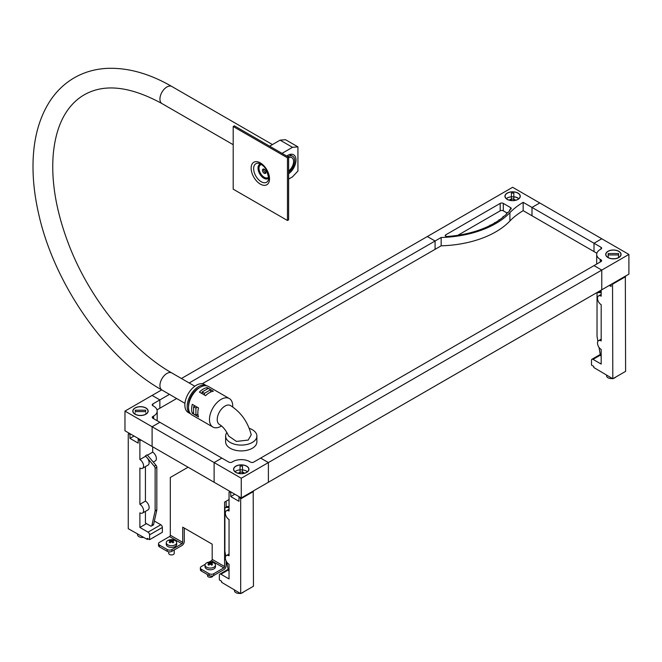 <?xml version="1.0" encoding="UTF-8"?>
<svg xmlns="http://www.w3.org/2000/svg" width="662" height="662" viewBox="0 0 662 662"><rect width="100%" height="100%" fill="white"/><g stroke="black" fill="none" stroke-linecap="round" stroke-linejoin="round"><path stroke-width="0.99" d="M607.964 251.295A7.671 4.427 180 0 1 616.33 250.335A7.671 4.427 180 0 1 621.072 254.431A7.671 4.427 180 0 1 618.821 257.568A7.671 4.427 180 0 1 610.455 258.528A7.671 4.427 180 0 1 605.722 254.431A7.671 4.427 180 0 1 607.964 251.295M507.183 199.378A7.671 4.427 180 0 1 504.932 196.242A7.671 4.427 180 0 1 509.674 192.145A7.671 4.427 180 0 1 518.032 193.105A7.671 4.427 180 0 1 520.282 196.242A7.671 4.427 180 0 1 515.541 200.338A7.671 4.427 180 0 1 507.183 199.378M506.322 198.617A7.671 4.427 180 0 1 511.403 196.788M513.811 196.788A7.671 4.427 180 0 1 518.032 198.029M509.326 200.147A3.724 2.151 180 0 1 511.403 199.13M145.897 414.23A7.671 4.427 180 0 1 137.53 415.19A7.671 4.427 180 0 1 132.797 411.094A7.671 4.427 180 0 1 135.04 407.957A7.671 4.427 180 0 1 143.406 406.998A7.671 4.427 180 0 1 148.147 411.094A7.671 4.427 180 0 1 145.897 414.23M246.686 466.147A7.671 4.427 180 0 1 248.929 469.284A7.671 4.427 180 0 1 244.195 473.38A7.671 4.427 180 0 1 235.829 472.411A7.671 4.427 180 0 1 233.587 469.284A7.671 4.427 180 0 1 238.32 465.187A7.671 4.427 180 0 1 246.686 466.147M157.002 420.635A12.057 6.959 0 0 0 157.184 419.418L157.184 411.094A12.057 6.959 0 0 1 153.65 416.017L152.872 416.464A2.193 1.266 0 0 0 152.235 417.358A2.193 1.266 0 0 0 152.872 418.252L221.869 458.087L214.116 462.564L221.878 458.096L228.853 462.117A2.193 1.266 0 0 0 231.957 462.117L232.726 461.671A12.057 6.959 0 0 1 249.789 461.671L250.559 462.117A2.193 1.266 0 0 0 253.662 462.117L260.638 458.087L268.391 462.564L268.391 482.259L601.766 289.791L601.766 270.096L594.013 265.619L601.766 270.096L628.9 254.431L601.766 238.767L594.013 243.244L601.758 238.759L512.611 187.288L181.429 378.498M241.258 478.237L241.258 497.932L214.124 482.259L214.116 462.564L241.258 478.237L601.766 270.096L601.766 289.791L628.9 274.126L628.9 254.431M241.258 497.932L268.391 482.259L268.391 462.564L260.638 458.096L600.988 261.589A2.193 1.266 0 0 0 601.634 260.696A2.193 1.266 0 0 0 600.988 259.802L600.988 261.589M596.867 253.215L594.013 251.568L594.004 243.235L594.013 251.568L532 215.762L532 207.438L539.753 202.961L531.991 207.429L531.991 215.754L523.162 210.657A85.365 49.286 180 0 0 509.897 220.992A82.916 47.871 0 0 1 441.157 245.817L441.157 237.493A82.916 47.871 0 0 0 509.897 212.667L509.897 220.992M532 207.438L600.988 247.265A2.193 1.266 0 0 1 601.634 248.167A2.193 1.266 0 0 1 600.988 249.061L600.211 249.508A12.057 6.959 0 0 0 596.685 254.431A12.057 6.959 0 0 0 600.211 259.355L600.988 259.802M152.111 426.767L152.111 446.461L214.116 482.259L214.124 462.564L152.111 426.767L159.856 422.29L152.103 426.758L124.969 411.094L124.969 430.788L152.103 446.453L152.103 426.758M242.466 472.172A3.724 2.151 180 0 1 243.897 472.685M234.977 471.658A7.671 4.427 180 0 1 240.049 469.83M435.075 241.009L427.329 236.524L435.083 241.001L435.083 249.326L435.075 241.009L189.183 382.967M161.694 389.885L152.111 395.421L159.856 399.898L159.856 408.222L176.655 398.524M169.447 394.362L159.856 399.898L152.103 395.429L124.969 411.094M435.075 249.334L202.241 383.761M157.184 411.094A12.057 6.959 0 0 0 153.65 406.17L152.872 405.723L152.872 403.928A2.193 1.266 0 0 0 152.235 404.83A2.193 1.266 0 0 0 152.872 405.723M152.872 403.928L159.856 399.906L159.856 408.231L157.002 409.877M507.009 212.974L503.302 210.83A2.193 1.266 0 0 0 500.199 210.83L457.823 235.308M445.692 234.878L500.199 203.4A2.193 1.266 180 0 1 503.302 203.4L510.584 207.603A2.193 1.266 180 0 1 511.221 208.497A2.193 1.266 180 0 1 511.039 209.01A80.367 46.398 180 0 1 510.915 209.175L510.419 209.043L509.508 210.193L509.997 210.326A80.367 46.398 180 0 1 508.019 212.576L507.539 212.428L506.471 213.528L506.935 213.685A80.367 46.398 180 0 1 504.643 215.837L502.963 216.714L503.41 216.896A80.367 46.398 180 0 1 500.82 218.923L499.438 219.916A80.367 46.398 180 0 1 496.574 221.828L495.052 222.755A80.367 46.398 180 0 1 491.924 224.509L490.285 225.361A80.367 46.398 180 0 1 486.918 226.975L485.163 227.745A80.367 46.398 180 0 1 481.572 229.184L479.718 229.871A80.367 46.398 180 0 1 475.937 231.146L473.984 231.741A80.367 46.398 180 0 1 470.045 232.825L468.017 233.33A80.367 46.398 180 0 1 463.93 234.224L461.836 234.629A80.367 46.398 180 0 1 447.049 236.491A1.647 0.952 180 0 1 445.203 235.548A1.647 0.952 180 0 1 445.692 234.878L445.692 236.218M489.93 225.13L489.93 225.543M494.671 222.531L494.671 222.978M499.024 219.726L499.024 220.214M502.963 216.714L502.963 217.26M506.471 213.528L506.471 214.149M509.508 210.193L509.508 210.913M523.162 210.657L523.162 202.332A85.365 49.286 0 0 0 509.897 212.667M441.157 245.817L435.083 249.326M523.162 202.332L531.991 207.429M441.157 237.493L435.083 241.001M596.685 254.431L596.685 262.756A12.057 6.959 0 0 0 596.867 263.973M615.85 377.001A4.882 2.813 180 0 1 613.575 378.316M612.433 378.54A4.882 2.813 180 0 1 608.006 377.77A4.882 2.813 180 0 1 606.574 375.776L606.574 375.155M609.321 285.43L611.109 286.456L611.109 284.395M625.333 276.186L625.607 371.365L612.813 378.755L593.781 367.501L593.781 366.425L591.489 365.101L591.489 360.269A2.193 1.266 60 0 1 591.944 359.267A2.193 1.266 60 0 1 593.044 359.375L601.187 364.075L601.187 349.437A5.205 3.004 -120 0 1 597.778 344.844A5.205 3.004 -120 0 1 598.58 340.673L601.187 339.167M598.58 340.673A5.205 3.004 -120 0 1 601.187 340.93L601.187 304.677A5.205 3.004 -120 0 1 597.778 300.085A5.205 3.004 -120 0 1 598.58 295.914A5.205 3.004 -120 0 1 601.187 296.171L601.187 290.13M612.54 283.568L612.813 378.755M597.91 341.344L597.074 336.61A2.193 1.266 60 0 1 597.033 336.188L597.033 293.746A2.193 1.266 60 0 1 597.488 292.736A2.193 1.266 60 0 1 597.869 292.637L601.187 292.563M601.187 356.338A2.193 1.266 60 0 1 600.252 354.534L598.969 347.302M601.187 291.611L599.573 291.652A2.193 1.266 -120 0 0 599.193 291.752L597.488 292.736M625.607 276.658L612.813 284.039M243.715 591.853A4.882 2.813 180 0 1 241.431 593.169M240.298 593.392A4.882 2.813 180 0 1 235.871 592.622A4.882 2.813 180 0 1 234.439 590.628L234.439 590.008M231.336 492.197L230.757 492.536L230.757 496.566L238.974 501.308L238.974 497.278L239.553 496.947M253.198 491.038L253.472 586.218L240.678 593.607L221.646 582.345L221.646 581.277L219.354 579.953L219.354 575.121A2.193 1.266 60 0 1 219.809 574.12A2.193 1.266 60 0 1 220.909 574.227L229.044 578.927L229.044 564.289A5.205 3.004 -120 0 1 225.643 559.696A5.205 3.004 -120 0 1 226.445 555.526L229.044 554.02M230.169 491.527L229.59 491.866L230.757 492.536M240.711 497.617L240.132 497.948L238.974 497.278M234.82 494.216L230.757 496.566M226.445 555.526A5.205 3.004 -120 0 1 229.044 555.782L229.044 519.529A5.205 3.004 -120 0 1 225.643 514.937A5.205 3.004 -120 0 1 226.445 510.766A5.205 3.004 -120 0 1 229.044 511.023L229.044 492.18L229.59 491.866M240.132 497.948L240.678 498.891L240.678 593.607M225.775 556.196L224.939 551.463A2.193 1.266 60 0 1 224.898 551.041L224.898 508.598A2.193 1.266 60 0 1 225.353 507.589A2.193 1.266 60 0 1 225.734 507.489L229.044 507.406M229.044 571.19A2.193 1.266 60 0 1 228.117 569.386L226.834 562.154M229.044 506.463L227.438 506.504A2.193 1.266 -120 0 0 227.058 506.604L225.353 507.589M253.472 491.502L240.678 498.891M143.762 537.387A4.882 2.813 180 0 1 138.962 536.667A4.882 2.813 180 0 1 137.53 534.681L137.53 534.052M130.546 434.007L128.262 433.991L128.262 528.706L147.295 539.422L147.295 538.347L149.579 539.671L149.579 534.838A2.193 1.266 60 0 0 148.031 532.149L139.889 527.448L139.889 512.81A5.205 3.004 -120 0 0 142.495 513.075A5.205 3.004 -120 0 0 143.29 508.896A5.205 3.004 -120 0 0 139.889 504.312L139.889 468.051A5.205 3.004 -120 0 0 142.495 468.307A5.205 3.004 -120 0 0 143.29 464.136A5.205 3.004 -120 0 0 139.889 459.544L139.889 440.702L138.184 439.088L138.763 438.757M139.343 439.758L139.93 439.427M128.8 433.676L129.388 433.337M138.184 439.088L138.184 443.118L129.967 438.376L129.967 434.346M129.967 438.376L134.038 436.026M147.444 455.183L152.682 452.163L152.682 446.792M152.682 452.163A5.205 3.004 60 0 1 156.083 456.747A5.205 3.004 60 0 1 155.289 460.926L153.294 462.076M149.579 539.671L162.372 532.281L162.372 527.448A2.193 1.266 -120 0 0 160.825 524.767L154.362 521.035M154.172 537.023A2.193 1.266 180 0 1 152.823 537.801M139.889 504.312L145.433 501.109A5.205 3.004 60 0 1 148.834 505.694A5.205 3.004 60 0 1 148.04 509.872L142.495 513.075M145.433 501.109L145.433 466.611M139.889 459.544L145.433 456.35A5.205 3.004 60 0 1 147.13 457.806L154.287 466.238A2.193 1.266 60 0 1 155.123 468.307L155.123 510.758A2.193 1.266 60 0 1 155.082 511.13L151.912 525.388A2.193 1.266 60 0 1 151.49 526.017A2.193 1.266 60 0 1 150.398 525.909L145.433 523.038L145.433 511.37M139.889 527.448L146.476 523.642M145.433 456.35L145.433 455.804L147.13 457.806A5.205 3.004 60 0 1 148.04 465.113L142.495 468.307M139.889 440.702L141.014 440.056M145.433 455.804L147.138 454.819L155.992 465.254A2.193 1.266 -120 0 1 156.828 467.322L156.828 509.773A2.193 1.266 -120 0 1 156.786 510.145L153.617 524.403A2.193 1.266 -120 0 1 153.203 525.032L151.49 526.017M147.295 539.422L148.222 538.885M242.466 466.081L242.466 472.089L240.049 472.089L240.049 466.081L242.466 466.081L242.466 473.562M248.771 470.194L248.771 469.284A7.514 4.336 0 0 0 241.258 464.947A7.514 4.336 0 0 0 233.744 469.284L233.744 470.194M247.439 471.741A7.514 4.336 0 0 0 242.466 469.929M240.049 466.081L240.049 469.854L242.466 469.854M240.049 473.562L240.049 469.854M233.744 469.284A7.514 4.336 0 0 0 241.258 473.62A7.514 4.336 0 0 0 248.771 469.284M244.237 473.264A3.401 1.961 0 0 0 242.466 472.37M240.049 472.37A3.401 1.961 0 0 0 238.279 473.264M608.188 253.538L618.606 253.538L618.606 254.928L608.188 254.928L608.188 253.538L608.188 257.559M613.393 258.768A7.514 4.336 0 0 0 620.906 254.431A7.514 4.336 0 0 0 613.393 250.095A7.514 4.336 0 0 0 605.887 254.431A7.514 4.336 0 0 0 613.393 258.768M618.606 253.538L618.606 257.311M614.642 258.71L612.143 258.71M511.403 193.039L513.811 193.039L513.811 199.055L511.403 199.055L511.403 193.039L511.403 196.813L513.811 196.813L513.811 200.52M505.098 197.152L505.098 196.242A7.514 4.336 0 0 0 512.611 200.578A7.514 4.336 0 0 0 520.117 196.242L520.117 197.152M511.403 200.52L511.403 196.813M513.811 193.039L513.811 196.813M520.117 196.242A7.514 4.336 0 0 0 512.611 191.906A7.514 4.336 0 0 0 505.098 196.242M518.793 198.708A7.514 4.336 0 0 0 513.811 196.887M515.59 200.222A3.401 1.961 0 0 0 513.811 199.328M511.403 199.328A3.401 1.961 0 0 0 509.624 200.222M135.263 410.2L145.681 410.2L145.681 411.59L135.263 411.59L135.263 410.2M140.468 406.758A7.514 4.336 0 0 0 132.963 411.094A7.514 4.336 0 0 0 140.468 415.43A7.514 4.336 0 0 0 147.982 411.094A7.514 4.336 0 0 0 140.468 406.758M135.263 412.889A7.514 4.336 0 0 0 134.287 413.551M141.718 415.372L140.468 415.372M146.658 413.551A7.514 4.336 0 0 0 145.681 412.889M224.981 406.079A10.964 6.33 120 0 0 217.227 419.509A10.964 6.33 120 0 0 219.494 424.524C223.02 426.609 226.073 430.449 228.655 436.035L236.458 441.43L248.2 440.073L251.221 434.835C247.894 421.992 240.976 412.227 230.459 405.533A10.964 6.33 120 0 0 224.981 406.079M232.726 406.973L232.726 406.079A16.442 9.491 120 0 0 229.325 398.549A16.442 9.491 120 0 0 216.648 402.959A16.442 9.491 120 0 0 209.473 419.509A16.442 9.491 120 0 0 212.874 427.04A16.442 9.491 120 0 0 221.1 426.22L221.53 425.972M212.874 427.04L191.947 414.95A16.442 9.491 -60 0 1 188.538 407.42A16.442 9.491 -60 0 1 195.72 390.87A16.442 9.491 -60 0 1 208.389 386.467L229.325 398.549M191.641 409.215A16.442 9.491 -60 0 1 192.303 404.35L198.509 407.933A16.442 9.491 120 0 0 197.839 412.79A16.442 9.491 120 0 0 198.509 416.886L192.303 413.303A16.442 9.491 -60 0 1 191.641 409.215M199.394 392.078A16.442 9.491 -60 0 1 207.148 387.601L213.346 391.184A16.442 9.491 120 0 0 205.592 395.661L199.394 392.078M206.759 385.838A16.169 9.334 120 0 0 206.701 385.805A16.169 9.334 120 0 0 194.239 390.141A16.169 9.334 120 0 0 187.18 406.418A16.169 9.334 120 0 0 190.532 413.816A16.169 9.334 120 0 0 190.59 413.849M190.532 413.816L188.207 412.476A16.169 9.334 -60 0 1 184.855 405.07A16.169 9.334 -60 0 1 191.914 388.801A16.169 9.334 -60 0 1 204.376 384.465L206.701 385.805M188.562 406.476A14.25 8.225 -60 0 1 188.538 405.632A14.25 8.225 -60 0 1 199.361 387.775M256.881 436.068L256.881 441.885A15.623 9.02 180 0 1 247.24 450.226A15.623 9.02 180 0 1 230.21 448.265A15.623 9.02 180 0 1 225.634 441.885L225.634 436.068A15.623 9.02 0 0 0 230.21 442.448A15.623 9.02 0 0 0 247.24 444.401A15.623 9.02 0 0 0 256.881 436.068A15.623 9.02 0 0 0 252.305 429.688A15.623 9.02 0 0 0 249.177 428.289M226.9 432.509A15.623 9.02 0 0 0 225.634 436.068M207.148 387.601L207.148 389.074M193.577 412.567L192.303 413.303M197.342 407.262L195.902 408.09L195.902 415.256L197.897 414.106M195.902 408.09L193.577 406.749L195.017 405.922M195.902 415.256L193.577 413.916L193.577 406.749M202.109 393.642L202.109 391.978L208.307 388.395L210.632 389.744L204.434 393.319L204.434 394.982M204.434 393.319L202.109 391.978M210.632 392.045L210.632 389.744M288.624 172.319A9.864 5.693 120 0 0 294.375 163.63A9.864 5.693 120 0 0 292.712 156.273A9.864 5.693 120 0 0 287.854 156.712M288.624 157.68A8.225 4.75 -60 0 1 291.884 157.697A8.225 4.75 -60 0 1 293.299 163.737A8.225 4.75 -60 0 1 288.624 170.962M286.687 156.042A11.618 6.711 -60 0 1 293.589 154.751A11.618 6.711 -60 0 1 295.997 160.072A11.618 6.711 -60 0 1 288.624 173.758M282.037 153.361L292.505 147.312L297.933 146.865L297.933 171.036L292.505 176.853L288.624 179.096M297.933 146.865L285.529 139.707L280.1 140.154L269.633 146.194M292.505 147.312L280.1 140.154M264.204 169.249A2.466 1.423 -120 0 0 262.971 169.124A2.466 1.423 -120 0 0 262.591 171.102A2.466 1.423 -120 0 0 264.204 173.279A2.466 1.423 -120 0 0 265.437 173.394A2.466 1.423 -120 0 0 265.818 171.417A2.466 1.423 -120 0 0 264.204 169.249M263.699 169.042A2.466 1.423 -120 0 0 265.371 172.6A2.466 1.423 -120 0 0 265.876 172.807M288.624 157.159L287.465 157.829L287.465 220.496L288.624 219.825L288.624 157.159L234.356 125.83L233.198 126.5L233.198 189.166L287.465 220.496M287.465 157.829L233.198 126.5M184.276 528.053L184.276 541.483A3.285 1.895 -60 0 1 181.951 545.513L171.872 551.33A3.285 1.895 180 0 1 167.221 551.33L159.468 546.853A3.285 1.895 180 0 1 158.499 545.513L158.499 543.717A3.285 1.895 0 0 0 159.468 545.066L167.221 549.543A3.285 1.895 0 0 0 171.872 549.543L181.951 543.717A1.092 0.629 120 0 0 182.72 542.377L182.72 527.159L212.188 544.164L212.188 559.39A1.092 0.629 -60 0 1 211.41 560.731L209.026 562.104M188.074 467.223L170.316 477.476L170.316 535.219A1.092 0.629 120 0 1 169.546 536.559L159.468 542.377A3.285 1.895 0 0 0 158.499 543.717M226.139 560.971L226.139 565.654A3.285 1.895 -60 0 1 223.814 569.684L213.735 575.501A3.285 1.895 180 0 1 209.084 575.501L201.331 571.025A3.285 1.895 180 0 1 200.371 569.684L200.371 567.888A3.285 1.895 0 0 0 201.331 569.237L209.084 573.714A3.285 1.895 0 0 0 213.735 573.714L223.814 567.888A1.092 0.629 120 0 0 224.592 566.548L224.592 502.094L229.044 499.52M205.203 564.314L201.331 566.548A3.285 1.895 0 0 0 200.371 567.888M224.592 502.094L226.139 501.2L226.139 507.133M174.222 549.973L174.222 553.341A2.739 1.581 180 0 1 172.534 554.806A2.739 1.581 180 0 1 169.546 554.466A2.739 1.581 180 0 1 168.744 553.341L168.744 551.827M167.8 540.556A5.205 3.004 0 0 0 166.278 542.683A5.205 3.004 0 0 0 167.8 544.809A5.205 3.004 0 0 0 173.477 545.463A5.205 3.004 0 0 0 176.688 542.683A5.205 3.004 0 0 0 175.165 540.556A5.205 3.004 0 0 0 174.569 540.258A7.894 7.894 0 0 0 168.396 540.258A5.205 3.004 0 0 0 167.8 540.556M176.688 542.683L176.688 544.396A5.205 3.004 180 0 1 173.477 547.168A5.205 3.004 180 0 1 167.8 546.514A5.205 3.004 180 0 1 166.278 544.396L166.278 542.683M172.41 541.127A7.87 4.543 60 0 1 173.792 542.261A7.456 4.303 120 0 0 172.856 542.799A7.87 4.543 -120 0 0 171.483 541.665A7.87 4.543 120 0 0 170.109 542.799A7.456 4.303 -120 0 0 169.637 542.501A7.456 4.303 -120 0 0 169.174 542.261A7.87 4.543 -60 0 1 170.548 541.127A7.87 4.543 -120 0 0 169.174 540.672A7.456 4.303 -60 0 1 170.109 540.134A7.87 4.543 60 0 1 171.483 540.589A7.87 4.543 -60 0 1 172.856 540.134A7.456 4.303 60 0 1 173.32 540.374A7.456 4.303 60 0 1 173.792 540.672A7.87 4.543 120 0 0 172.41 541.127L172.41 542.153L173.171 542.592M169.993 540.887L171.483 541.615L172.856 540.821L172.856 540.134M169.795 542.592L170.548 542.153L170.548 541.127M171.483 541.615L171.483 540.589M170.109 540.821L170.109 540.134M212.982 575.824A2.739 1.581 180 0 1 211.211 577.206A2.739 1.581 180 0 1 208.307 576.842A2.739 1.581 180 0 1 207.504 575.725L207.504 574.591M206.561 562.932A5.205 3.004 0 0 0 205.038 565.058A5.205 3.004 0 0 0 206.561 567.185A5.205 3.004 0 0 0 212.237 567.839A5.205 3.004 0 0 0 215.456 565.058A5.205 3.004 0 0 0 213.925 562.932A5.205 3.004 0 0 0 213.33 562.642A7.894 7.894 0 0 0 207.156 562.642A5.205 3.004 0 0 0 206.561 562.932M215.456 565.058L215.456 566.771A5.205 3.004 180 0 1 212.237 569.552A5.205 3.004 180 0 1 206.561 568.898A5.205 3.004 180 0 1 205.038 566.771L205.038 565.058M211.178 563.503A7.87 4.543 60 0 1 212.552 564.636A7.456 4.303 120 0 0 211.625 565.174A7.87 4.543 -120 0 0 210.243 564.041A7.87 4.543 120 0 0 208.869 565.174A7.456 4.303 -120 0 0 208.406 564.885A7.456 4.303 -120 0 0 207.942 564.636A7.87 4.543 -60 0 1 209.316 563.503A7.87 4.543 -120 0 0 207.942 563.048A7.456 4.303 -60 0 1 208.869 562.51A7.87 4.543 60 0 1 210.243 562.965A7.87 4.543 -60 0 1 211.625 562.51A7.456 4.303 60 0 1 212.088 562.758A7.456 4.303 60 0 1 212.552 563.048A7.87 4.543 120 0 0 211.178 563.503L211.178 564.537L211.939 564.976M208.753 563.271L210.243 563.999L211.625 563.205L211.625 562.51M208.555 564.976L209.316 564.537L209.316 563.503M210.243 563.999L210.243 562.965M208.869 563.205L208.869 562.51M152.872 416.464L152.872 418.252M153.65 416.017L153.65 418.698M500.199 203.4L500.199 210.83M510.584 207.603L510.584 209.084M503.302 203.4L503.302 210.83M600.988 249.061L600.988 247.265M600.211 259.355L600.211 262.036M599.573 291.652L597.869 292.637M600.417 355.113L593.044 359.375M227.438 506.504L225.734 507.489M228.282 569.965L220.909 574.227M151.912 525.388L153.617 524.403M155.082 511.13L156.786 510.145M155.123 510.758L156.828 509.773M155.123 468.307L156.828 467.322M154.287 466.238L155.992 465.254M149.579 534.838L162.372 527.448M148.031 532.149L160.825 524.767M171.839 372.963C130.753 349.743 89.478 298.653 68.848 244.733C56.394 212.221 51.164 182.389 53.175 155.214C54.805 136.355 59.679 121.262 67.805 109.942C72.423 103.512 77.868 98.489 84.132 94.889C104.224 83.329 130.174 86.225 161.975 103.578A9.864 5.693 -60 0 1 160.461 95.676A9.864 5.693 -60 0 1 166.907 86.979A9.864 5.693 -60 0 1 171.839 86.49C149.314 73.474 127.584 67.441 106.648 68.393C94.84 69.063 84.041 72.199 74.26 77.802C64.52 83.47 56.402 91.248 49.923 101.145C39.521 117.34 33.919 137.166 33.1 160.634C32.546 177.159 34.316 194.57 38.437 212.866C53.647 283.319 105.821 358.498 161.975 390.05A9.864 5.693 -60 0 1 160.461 382.148A9.864 5.693 -60 0 1 166.907 373.451A9.864 5.693 -60 0 1 171.839 372.963L194.818 386.227M261.564 164.565A7.356 4.245 -120 0 0 259.007 168.256A7.356 4.245 -120 0 0 264.204 177.267A7.356 4.245 -120 0 0 268.689 176.895M260.596 163.977A8.275 4.775 -120 0 0 258.006 168.09A8.275 4.775 -120 0 0 263.857 178.219A8.275 4.775 -120 0 0 268.714 178.037M253.645 168.62A10.7 6.173 -120 0 0 261.209 181.727A10.7 6.173 -120 0 0 268.424 179.799L268.714 177.689L266.389 169.985C265.33 168.38 264.006 165.426 258.916 163.34A10.7 6.173 -120 0 0 253.645 168.62M269.517 178.806A13 7.505 -120 0 0 260.332 162.885A13 7.505 -120 0 0 251.138 168.189A13 7.505 -120 0 0 260.332 184.11A13 7.505 -120 0 0 269.517 178.806M159.468 546.853L159.468 545.066M171.872 549.543L171.872 551.33M167.221 551.33L167.221 549.543M169.546 536.559L181.951 543.717M201.331 571.025L201.331 569.237M213.735 573.714L213.735 575.501M209.084 575.501L209.084 573.714M211.41 560.731L223.814 567.888M170.316 535.219L182.72 542.377M212.188 559.39L224.592 566.548M598.58 295.914L601.187 294.408M591.944 359.267L600.244 354.476M226.445 510.766L229.044 509.26M219.809 574.12L228.1 569.328M620.906 254.431L620.906 255.342M605.887 254.431L605.887 255.342M132.963 411.094L132.963 412.004M147.982 411.094L147.982 412.004M171.839 86.49L272.446 144.573M289.642 154.494L292.712 156.273M161.975 390.05L184.955 403.315M161.975 103.578L233.198 144.697"/></g></svg>
